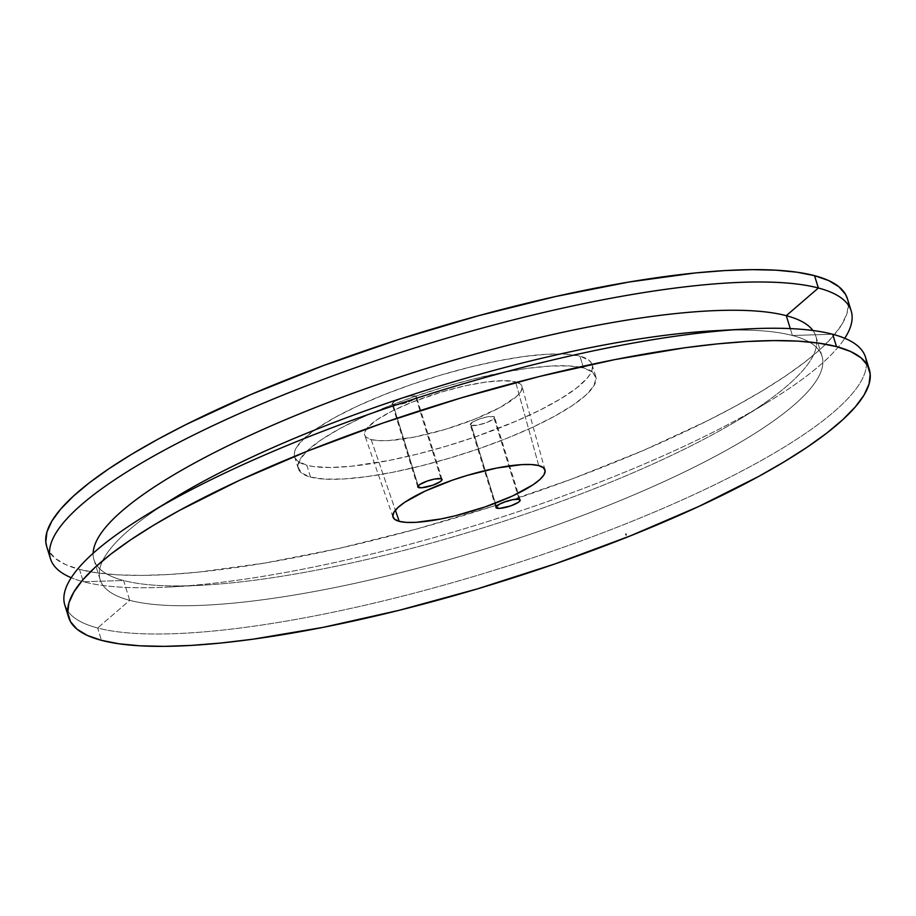<?xml version="1.0" encoding="UTF-8"?>
<svg xmlns="http://www.w3.org/2000/svg" width="916" height="916" viewBox="0 0 916 916"><rect width="100%" height="100%" fill="white"/><g stroke="black" fill="none" stroke-linecap="round" stroke-linejoin="round"><path stroke-width="0.69" stroke-dasharray="4.58 3.44" d="M471.293 425.448L496.346 506.388L471.293 425.448L470.274 424.623L473.652 421.509L479.812 418.864L486.854 416.94L493.564 416.551A12.698 2.84 162.8 0 0 479.526 418.967A12.698 2.84 162.8 0 0 470.297 424.761A12.698 2.84 162.8 0 0 471.293 425.448A12.698 2.84 162.8 0 0 485.331 423.032A12.698 2.84 162.8 0 0 494.56 417.249A12.698 2.84 162.8 0 0 493.564 416.551L494.594 417.375L493.758 418.761L487.312 422.287L478.015 425.058L471.293 425.448M519.189 499.323L493.564 416.551L519.189 499.323M393.147 404.861L418.2 485.801L393.147 404.861L392.128 404.025L394.04 401.803L401.666 398.277L410.837 395.987L415.417 395.952A12.698 2.84 162.8 0 0 401.38 398.38A12.698 2.84 162.8 0 0 392.151 404.162A12.698 2.84 162.8 0 0 393.147 404.861A12.698 2.84 162.8 0 0 407.196 402.433A12.698 2.84 162.8 0 0 416.414 396.651A12.698 2.84 162.8 0 0 415.417 395.952L416.448 396.788L415.612 398.174L409.166 401.689L399.868 404.46L393.147 404.861M441.043 478.725L415.417 395.952L441.043 478.725M371.152 439.565L395.38 510.212L371.152 439.565L366.354 437.379L365.06 435.89L364.751 432.215L367.453 427.715L376.911 419.791L392.094 411.089L411.696 402.353L441.73 391.945L464.687 385.945L485.812 382.075L503.273 380.667L515.571 381.846A82.348 18.423 162.8 0 0 424.245 397.636A82.348 18.423 162.8 0 0 364.74 435.18A82.348 18.423 162.8 0 0 371.152 439.565A82.348 18.423 162.8 0 0 461.916 423.959A82.348 18.423 162.8 0 0 522.063 386.483A82.348 18.423 162.8 0 0 515.571 381.846L520.357 384.022L522.189 387.239L520.998 391.35L516.819 396.193L500.25 407.368L475.026 419.047L444.981 429.455L414.696 437.012L388.762 440.562L378.709 440.63L371.152 439.565M538.757 465.591L515.571 381.846L538.757 465.591M310.478 477.087L306.826 465.271A155.697 34.819 162.8 0 0 478.976 435.592A155.697 34.819 162.8 0 0 592.091 364.66A155.697 34.819 162.8 0 0 579.897 356.141L583.561 367.957A155.697 34.819 -17.2 0 1 595.755 376.487A155.697 34.819 -17.2 0 1 482.629 447.42A155.697 34.819 -17.2 0 1 310.478 477.087L301.421 472.965L297.963 466.897L300.23 459.134L308.131 449.951L321.379 439.726L339.447 428.825L361.648 417.696L387.136 406.75L414.925 396.399L443.951 387.067L473.091 379.087L501.224 372.789L527.284 368.392L550.253 366.079L569.248 365.931L583.561 367.957L592.618 372.091L596.076 378.159L593.808 385.922L585.908 395.105L572.66 405.33L554.592 416.23L532.391 427.36L506.903 438.306L479.114 448.645L450.088 457.989L420.948 465.958L392.815 472.267L366.755 476.663L343.786 478.976L324.791 479.125L310.478 477.087A155.697 34.819 -17.2 0 1 298.284 468.568A155.697 34.819 -17.2 0 1 411.41 397.636A155.697 34.819 -17.2 0 1 583.561 367.957L579.897 356.141L565.596 354.103L546.589 354.252L523.62 356.564L497.56 360.961L469.427 367.27L440.287 375.239L411.273 384.583L383.483 394.922L357.996 405.868L335.783 417.009L317.715 427.898L304.467 438.123L296.566 447.306L294.712 451.382L294.299 455.08L295.318 458.332L297.769 461.137L306.826 465.271L313.352 466.553L330.081 467.504L351.171 466.267L389.151 460.45L417.295 454.141L446.424 446.161L475.45 436.829L516.338 421.062L540.291 409.967L560.535 398.895L576.267 388.281L586.893 378.537L590.156 374.106L591.999 370.018L592.423 366.331L591.404 363.068L588.954 360.263L579.897 356.141A155.697 34.819 162.8 0 0 407.746 385.808A155.697 34.819 162.8 0 0 294.62 456.74A155.697 34.819 162.8 0 0 306.826 465.271L310.478 477.087M866.467 363.663A419.093 93.73 -17.2 0 1 547.528 552.829A419.093 93.73 -17.2 0 1 97.646 627.998L129.717 600.323A377.839 84.512 162.8 0 0 606.381 506.205A377.839 84.512 162.8 0 0 792.409 335.485L790.279 328.592L792.409 335.485A377.839 84.512 -17.2 0 1 822.007 356.175A377.839 84.512 -17.2 0 1 547.493 528.314A377.839 84.512 -17.2 0 1 129.717 600.323L123.591 580.515A377.839 84.512 162.8 0 0 541.356 508.506A377.839 84.512 162.8 0 0 815.881 336.367A377.839 84.512 162.8 0 0 812.893 330.493A377.839 84.512 -17.2 0 1 740.689 418.601A377.839 84.512 -17.2 0 1 202.493 585.198A377.839 84.512 -17.2 0 1 123.591 580.515L83.322 581.74A419.093 93.73 162.8 0 0 170.834 586.938A419.093 93.73 162.8 0 0 767.791 402.158A419.093 93.73 162.8 0 0 844.758 338.279A419.093 93.73 -17.2 0 1 495.132 519.2A419.093 93.73 -17.2 0 1 83.322 581.74L79.509 569.397A419.093 93.73 162.8 0 0 542.879 489.522A419.093 93.73 162.8 0 0 847.369 298.605M728.483 330.195A377.839 84.512 -17.2 0 1 792.409 335.485L832.678 334.26L792.409 335.485A377.839 84.512 162.8 0 0 713.507 330.802M64.818 605.052A419.093 93.73 162.8 0 0 97.646 627.998L101.47 640.341L97.646 627.998A419.093 93.73 162.8 0 0 561.027 548.123A419.093 93.73 162.8 0 0 865.505 357.206M46.67 546.451A419.093 93.73 162.8 0 0 79.509 569.397L83.322 581.74A419.093 93.73 -17.2 0 1 71.242 577.721A419.093 93.73 162.8 0 0 83.322 581.74L123.591 580.515A377.839 84.512 -17.2 0 1 93.134 553.298A377.839 84.512 162.8 0 0 93.993 559.825A377.839 84.512 162.8 0 0 123.591 580.515L129.717 600.323A377.839 84.512 -17.2 0 1 100.119 579.633A377.839 84.512 -17.2 0 1 162.613 505.357A377.839 84.512 162.8 0 0 129.717 600.323L97.646 627.998A419.093 93.73 -17.2 0 1 67.681 610.938M46.705 546.566L48.537 550.745L55.12 558.291L65.471 564.531L79.509 569.397L97.073 572.855L118.004 574.87L142.117 575.408L169.162 574.481L198.875 572.076L265.171 563.008L338.462 548.535L415.921 529.219L494.571 505.815L571.401 479.194L643.444 450.409L707.942 420.536L736.567 405.559L762.41 390.754L785.207 376.247L804.763 362.186L820.862 348.71L833.365 335.943L842.136 324.001L847.117 313.02L848.239 303.093L847.403 298.708M626.235 534.921L625.891 533.994L626.235 534.921M626.166 534.955L625.788 534.039L626.155 534.978M626.201 534.955L625.903 534.017L626.189 534.955M495.922 507.521L470.297 424.761M417.776 486.934L392.151 404.162M393.01 517.128L364.74 435.18M595.755 376.487L592.091 364.66M170.834 586.938L202.493 585.198M767.791 402.158L740.689 418.601M822.007 356.175L815.881 336.367M100.119 579.633L93.993 559.825M298.284 468.568L294.62 456.74M545.02 470.068L522.063 386.483M442.039 479.423L416.414 396.651M520.185 500.01L494.56 417.249"/><path stroke-width="1.37" d="M496.919 508.22A12.698 2.84 -17.2 0 1 495.922 507.521A12.698 2.84 -17.2 0 1 505.151 501.739A12.698 2.84 -17.2 0 1 519.189 499.323L512.479 499.712L505.437 501.636L499.277 504.281L495.9 507.395L499.632 508.38L510.67 505.907L518.307 502.369L520.025 500.789L519.189 499.323A12.698 2.84 -17.2 0 1 520.185 500.01A12.698 2.84 -17.2 0 1 510.956 505.804A12.698 2.84 -17.2 0 1 496.919 508.22L496.346 506.388L496.919 508.22M418.772 487.621A12.698 2.84 -17.2 0 1 417.776 486.934A12.698 2.84 -17.2 0 1 427.005 481.14A12.698 2.84 -17.2 0 1 441.043 478.725L434.333 479.114L427.291 481.049L419.654 484.575L417.753 486.797L421.486 487.781L432.524 485.308L440.161 481.77L442.062 479.56L441.043 478.725A12.698 2.84 -17.2 0 1 442.039 479.423A12.698 2.84 -17.2 0 1 432.81 485.205A12.698 2.84 -17.2 0 1 418.772 487.621L418.2 485.801L418.772 487.621M399.204 521.353A79.566 17.793 -17.2 0 1 393.01 517.128A79.566 17.793 -17.2 0 1 450.512 480.843A79.566 17.793 -17.2 0 1 538.757 465.591L531.44 464.549L521.731 464.63L496.678 468.053L467.412 475.347L452.584 480.121L425.356 490.999L404.769 502.254L398.002 507.487L393.96 512.181L392.804 516.155L394.578 519.246L399.204 521.353L406.521 522.395L416.23 522.326L441.283 518.891L455.664 515.674L485.377 506.823L512.605 495.945L533.192 484.69L539.959 479.457L544.001 474.763L545.157 470.801L543.383 467.698L538.757 465.591A79.566 17.793 -17.2 0 1 545.02 470.068A79.566 17.793 -17.2 0 1 486.911 506.285A79.566 17.793 -17.2 0 1 399.204 521.353L395.38 510.212L399.204 521.353M818.354 288.002A419.093 93.73 -17.2 0 1 851.182 310.948A419.093 93.73 -17.2 0 1 844.758 338.279A419.093 93.73 162.8 0 0 818.354 288.002L786.283 315.676A377.839 84.512 -17.2 0 1 812.893 330.493A377.839 84.512 162.8 0 0 786.283 315.676L790.279 328.592L786.283 315.676A377.839 84.512 162.8 0 0 382.064 382.98A377.839 84.512 162.8 0 0 93.134 553.298A377.839 84.512 -17.2 0 1 382.064 382.98A377.839 84.512 -17.2 0 1 786.283 315.676L818.354 288.002A419.093 93.73 162.8 0 0 305.039 386.346A419.093 93.73 162.8 0 0 71.242 577.721A419.093 93.73 -17.2 0 1 50.495 558.794A419.093 93.73 -17.2 0 1 354.973 367.877A419.093 93.73 -17.2 0 1 818.354 288.002L814.53 275.659L818.354 288.002M851.182 310.948L847.369 298.605A419.093 93.73 162.8 0 0 814.53 275.659A419.093 93.73 162.8 0 0 351.16 355.522A419.093 93.73 162.8 0 0 46.67 546.451L50.495 558.794M869.33 369.549A419.093 93.73 -17.2 0 1 564.84 560.477A419.093 93.73 -17.2 0 1 101.47 640.341L87.432 635.475L77.081 629.235L70.509 621.689L67.761 612.907L68.883 602.98L73.864 591.999L82.635 580.057L95.138 567.29L111.237 553.814L130.793 539.753L153.59 525.246L179.433 510.441L239.202 480.465L307.81 450.993L382.602 423.158L460.714 398.025L539.146 376.556L614.888 359.587L685.019 347.748L717.125 343.924L746.838 341.519L773.883 340.592L797.996 341.13L818.927 343.145L836.491 346.603L832.678 334.26L836.491 346.603A419.093 93.73 -17.2 0 1 869.33 369.549L865.505 357.206A419.093 93.73 162.8 0 0 832.678 334.26A419.093 93.73 -17.2 0 1 866.467 363.663M836.491 346.603L850.529 351.469L860.88 357.709L867.463 365.255L870.2 374.037L869.078 383.964L864.109 394.956L855.326 406.887L842.823 419.654L826.724 433.131L807.179 447.191L784.371 461.698L758.528 476.515L698.759 506.479L630.151 535.952L555.359 563.787L477.247 588.919L398.815 610.388L323.073 627.368L252.942 639.196L220.836 643.032L191.123 645.425L164.079 646.352L139.976 645.814L119.034 643.799L101.47 640.341A419.093 93.73 -17.2 0 1 68.631 617.395A419.093 93.73 -17.2 0 1 373.121 426.478A419.093 93.73 -17.2 0 1 836.491 346.603M626.166 534.955L625.857 534.028M67.681 610.938A419.093 93.73 -17.2 0 1 148.209 513.842A419.093 93.73 -17.2 0 1 745.166 329.062A419.093 93.73 -17.2 0 1 832.678 334.26A419.093 93.73 162.8 0 0 369.297 414.124A419.093 93.73 162.8 0 0 64.818 605.052L68.631 617.395M745.166 329.062L713.507 330.802A377.839 84.512 162.8 0 0 175.311 497.399A377.839 84.512 162.8 0 0 162.613 505.357A377.839 84.512 -17.2 0 1 728.483 330.195M847.403 298.708L845.491 294.311L838.919 286.765L828.568 280.525L814.53 275.659L796.966 272.201L776.024 270.186L751.922 269.647L724.877 270.575L695.164 272.968L628.868 282.048L555.577 296.521L478.118 315.825L399.468 339.241L322.638 365.862L250.595 394.647L186.097 424.509L157.472 439.485L131.629 454.302L108.821 468.809L89.276 482.869L73.177 496.346L60.674 509.113L51.891 521.044L46.922 532.036L45.8 541.963L46.705 546.566M148.209 513.842L175.311 497.399"/></g></svg>
